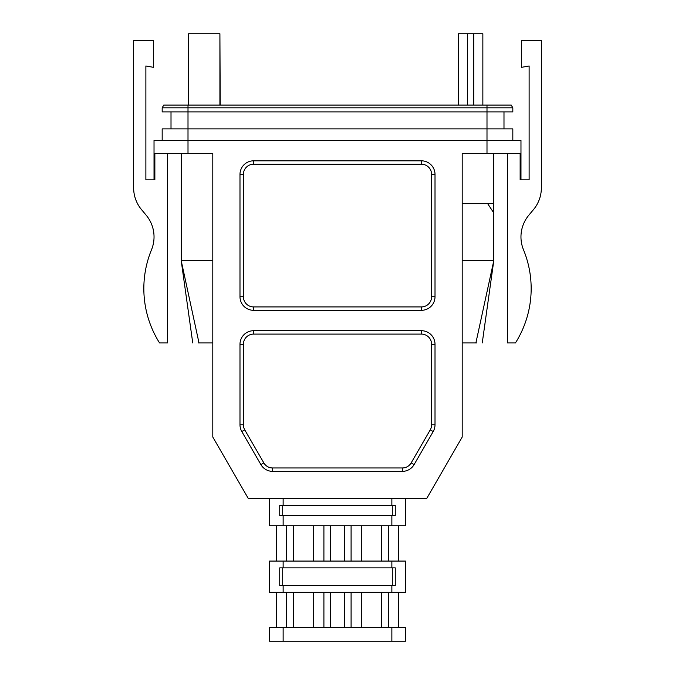 <?xml version="1.0" encoding="UTF-8"?>
<svg xmlns="http://www.w3.org/2000/svg" width="675" height="675" viewBox="0 0 675 675"><rect width="100%" height="100%" fill="white"/><g stroke="black" fill="none" stroke-linecap="round" stroke-linejoin="round"><path stroke-width="1.01" d="M253.581 330.708L421.419 330.708A13.593 13.593 0 0 1 435.012 344.292L435.012 424.761A13.593 13.593 0 0 1 433.19 431.553L414.129 464.569A13.593 13.593 0 0 1 402.359 471.369L272.641 471.369A13.593 13.593 0 0 1 260.871 464.569L241.81 431.553A13.593 13.593 0 0 1 239.988 424.761L239.988 344.292A13.593 13.593 0 0 1 253.581 330.708L253.581 334.1L421.419 334.1A10.193 10.193 0 0 1 431.612 344.292L431.612 424.761A10.193 10.193 0 0 1 430.253 429.857L411.185 462.873A10.193 10.193 0 0 1 402.359 467.969L272.641 467.969A10.193 10.193 0 0 1 263.815 462.873L244.747 429.857A10.193 10.193 0 0 1 243.388 424.761L243.388 344.292A10.193 10.193 0 0 1 253.581 334.1M435.012 174.412L435.012 296.73A13.593 13.593 0 0 1 421.419 310.323L253.581 310.323A13.593 13.593 0 0 1 239.988 296.73L239.988 174.412A13.593 13.593 0 0 1 253.581 160.819L421.419 160.819A13.593 13.593 0 0 1 435.012 174.412L431.612 174.412L431.612 296.73A10.193 10.193 0 0 1 421.419 306.923L253.581 306.923A10.193 10.193 0 0 1 243.388 296.73L243.388 174.412A10.193 10.193 0 0 1 253.581 164.219L421.419 164.219A10.193 10.193 0 0 1 431.612 174.412M167.619 153.343L167.619 342.934L159.545 342.934A101.933 101.933 0 0 1 151.487 249.826A33.978 33.978 0 0 0 146.087 215.072L141.59 209.706A33.978 33.978 0 0 1 133.642 187.869L133.642 40.542L153.343 40.542L153.343 67.306L145.876 65.99L145.876 179.845L154.862 179.845L154.862 153.343L212.802 153.343L212.802 437.046L248.316 498.547L426.684 498.547L462.198 437.046L462.198 153.343L486.996 153.343L486.996 140.434L154.027 140.434L154.027 179.845L154.027 140.434M458.384 105.097L458.384 33.75L482.853 33.75L482.853 105.097M473.723 105.097L473.723 33.75M467.513 105.097L467.513 33.75M212.802 342.934L198.357 342.934M212.802 260.71L181.212 260.71L198.998 342.942M181.212 153.343L181.212 260.744L192.746 342.934M462.198 342.934L475.883 342.934L493.788 260.71L493.788 203.631L462.198 203.631M475.883 342.934L476.643 342.934M487.637 203.631L493.788 212.912M493.788 153.343L493.788 203.631M482.254 342.934L493.788 260.71L462.198 260.71M313.715 561.068L313.715 525.732L313.715 561.068M520.973 140.434L520.973 179.845L520.973 140.434L486.996 140.434L486.996 105.097L511.253 105.097L512.823 107.823L188.004 107.823L188.004 111.898L512.823 111.898L512.823 107.823L512.823 111.898M507.381 153.343L507.381 342.934L515.455 342.934A101.933 101.933 0 0 0 523.513 249.826A33.978 33.978 0 0 1 528.913 215.072L533.41 209.706A33.978 33.978 0 0 0 541.358 187.869L541.358 40.542L521.657 40.542L521.657 67.306L529.124 65.99L529.124 179.845L520.138 179.845L520.138 153.343L486.996 153.343M162.177 140.434L162.177 128.883L512.823 128.883L512.823 140.434M503.989 111.898L503.989 128.883L503.989 111.898M171.011 111.898L171.011 128.883M486.996 105.097L163.747 105.097L162.177 107.823L162.177 111.898L188.004 111.898L188.004 153.343M162.177 107.823L188.004 107.823L188.004 105.097M219.907 105.097L219.907 33.75L220.21 105.097M188.578 105.097L188.578 33.75L219.907 33.75M188.274 105.097L188.578 33.75M283.137 505.347L395.263 505.347L395.263 515.54L279.737 515.54L279.737 505.347L283.137 505.347L283.137 498.547M269.536 525.732L269.536 498.547L269.536 525.732L391.863 525.732L391.863 515.54M405.456 498.547L405.456 525.732L391.863 525.732M391.863 585.529L279.737 585.529L279.737 567.861L283.137 567.861L283.137 561.068L269.544 561.068L269.544 592.321L391.863 592.321L391.863 585.529L395.263 585.529L395.263 567.861L283.137 567.861M283.137 561.068L405.456 561.068L405.456 592.321L391.863 592.321M283.137 627.657L269.544 627.657L269.544 641.25L405.456 641.25L405.456 627.657L283.137 627.657L283.137 641.25M344.292 627.657L344.292 592.321M381.67 592.321L381.67 627.657M330.708 592.321L330.708 627.657M293.33 592.321L293.33 627.657M276.345 627.657L276.345 592.321M398.655 627.657L398.655 592.321M313.715 627.657L313.715 592.321M361.285 592.321L361.285 627.657M344.292 561.068L344.292 525.732M381.67 525.732L381.67 561.068M330.708 525.732L330.708 561.068M293.33 525.732L293.33 561.068M276.345 561.068L276.345 525.732M398.655 561.068L398.655 525.732M361.285 525.732L361.285 561.068M282.715 567.861L282.715 585.529M392.285 567.861L392.285 585.529M282.715 505.347L282.715 515.54M392.285 505.347L392.285 515.54M431.612 344.292L435.012 344.292M421.419 330.708L421.419 334.1M431.612 424.761L435.012 424.761M430.253 429.857L433.19 431.553M411.185 462.873L414.129 464.569M402.359 467.969L402.359 471.369M272.641 471.369L272.641 467.969M260.871 464.569L263.815 462.873M241.81 431.553L244.747 429.857M239.988 424.761L243.388 424.761M239.988 344.292L243.388 344.292M421.419 306.923L421.419 310.323M435.012 296.73L431.612 296.73M253.581 310.323L253.581 306.923M243.388 296.73L239.988 296.73M243.388 174.412L239.988 174.412M253.581 164.219L253.581 160.819M421.419 160.819L421.419 164.219M511.253 105.097L512.823 107.823M283.137 525.732L283.137 515.54M391.863 505.347L391.863 498.547M283.137 592.321L283.137 585.529M391.863 567.861L391.863 561.068M391.863 641.25L391.863 627.657M351.093 627.657L351.093 592.321M388.462 627.657L388.462 592.321M323.907 592.321L323.907 627.657M286.538 627.657L286.538 592.321M351.093 561.068L351.093 525.732M388.462 561.068L388.462 525.732M323.907 525.732L323.907 561.068M286.538 561.068L286.538 525.732"/></g></svg>
